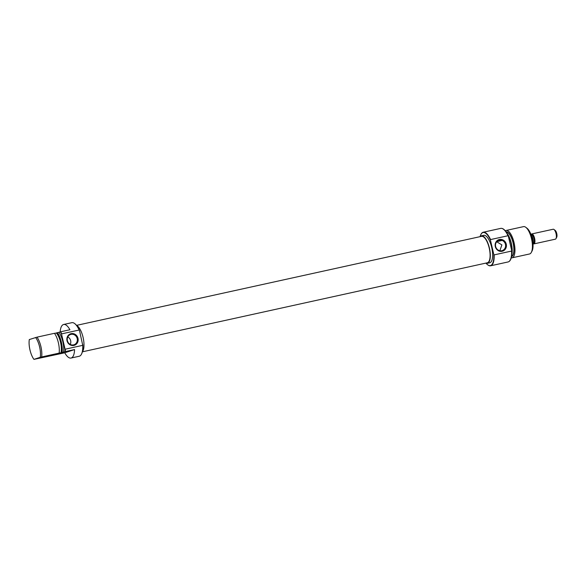 <?xml version="1.0" encoding="UTF-8"?>
<svg xmlns="http://www.w3.org/2000/svg" width="586" height="586" viewBox="0 0 586 586"><rect width="100%" height="100%" fill="white"/><g stroke="black" fill="none" stroke-linecap="round" stroke-linejoin="round"><path stroke-width="0.88" d="M60.658 353.153L50.601 355.438L60.658 353.153M52.147 354.94L59.413 353.241M74.759 323.633A16.928 6.285 77.6 0 1 74.883 323.721A16.928 6.285 77.6 0 1 79.506 330.533L79.147 330.028A17.184 6.38 -102.4 0 0 74.642 323.538A17.184 6.38 -102.4 0 0 71.844 322.681L63.647 324.483A17.184 6.38 -102.4 0 0 63.413 324.549A17.184 6.38 -102.4 0 0 60.16 331.925M63.596 352.142A13.998 5.193 -102.4 0 0 58.952 332.321L57.45 332.65A13.998 5.193 77.6 0 1 62.094 352.472L65.053 351.659A17.089 6.343 -102.4 0 0 65.031 349.029L65.31 349.183A17.184 6.38 77.6 0 1 65.324 351.593L74.561 349.564L64.76 352.787A17.184 6.38 -102.4 0 0 71.023 358.053L79.22 356.251A17.184 6.38 -102.4 0 0 79.454 356.185A17.184 6.38 -102.4 0 0 81.403 354.303A17.184 6.38 -102.4 0 0 82.736 345.344L79.506 330.533M73.895 345.425A6.043 5.611 -108.2 0 1 67.031 340.744A6.043 5.611 -108.2 0 1 71.133 333.661A6.043 5.611 -108.2 0 1 77.997 338.334A6.043 5.611 -108.2 0 1 73.895 345.425M71.053 334.35A5.413 5.018 71.8 0 0 70.598 334.474A5.413 5.018 71.8 0 0 67.449 340.942A5.413 5.018 71.8 0 0 73.521 344.876A5.413 5.018 71.8 0 0 73.975 344.758A5.413 5.018 71.8 0 0 77.132 338.29A5.413 5.018 71.8 0 0 71.053 334.35M82.355 351.834A14.064 5.223 -102.4 0 0 83.168 337.785A14.064 5.223 -102.4 0 0 76.532 325.377L481.494 236.348A13.537 5.025 -102.4 0 1 489.251 248.237A13.537 5.025 -102.4 0 1 487.493 262.74A13.537 5.025 -102.4 0 1 487.31 262.792L82.362 351.827M60.68 331.779A17.184 6.38 77.6 0 1 61.713 333.859L61.53 334.108A17.089 6.343 -102.4 0 0 60.409 331.844L69.917 329.75A17.184 6.38 -102.4 0 0 63.647 324.483M61.713 333.859L79.147 330.028M71.023 358.053A17.184 6.38 -102.4 0 0 71.258 357.987A17.184 6.38 -102.4 0 0 74.561 349.564M64.76 352.787L33.944 359.372A13.537 5.025 -102.4 0 1 29.3 339.558L37.021 337.148A13.998 5.193 77.6 0 1 41.665 356.962L59.135 353.116A13.998 5.193 -102.4 0 0 54.491 333.302L37.021 337.148M59.135 353.116L60.973 352.809A12.409 4.607 -102.4 0 0 56.329 332.995L54.549 333.39M60.973 352.809L61.816 352.538A13.91 5.164 -102.4 0 0 57.172 332.723L56.329 332.995M65.031 349.029L61.53 334.108M60.409 331.844L58.952 332.321M41.665 356.962L40.266 357.292A13.537 5.025 -102.4 0 0 35.621 337.477M40.266 357.292L33.944 359.372M65.31 349.183L82.736 345.344M82.838 344.744A16.928 6.285 77.6 0 1 81.549 354.032A16.928 6.285 77.6 0 1 81.476 354.164M70.254 344.429A5.413 5.018 71.8 0 0 67.793 336.95M485.94 263.099A16.928 6.285 -102.4 0 0 487.589 264.755A16.928 6.285 -102.4 0 0 490.577 265.531A16.928 6.285 -102.4 0 0 493.786 254.383L494.145 254.888A17.184 6.38 77.6 0 1 490.863 265.729A17.184 6.38 77.6 0 1 490.628 265.795A17.184 6.38 77.6 0 1 487.838 264.938A17.184 6.38 77.6 0 1 487.713 264.843M480.996 234.312A17.184 6.38 77.6 0 1 481.069 234.173A17.184 6.38 77.6 0 1 483.018 232.29A17.184 6.38 77.6 0 1 483.252 232.224A17.184 6.38 77.6 0 1 490.555 239.571L490.453 240.179A16.928 6.285 -102.4 0 0 482.849 232.591A16.928 6.285 -102.4 0 0 480.923 234.444A16.928 6.285 -102.4 0 0 480.124 236.641A14.064 5.223 77.6 0 1 481.194 235.88A14.064 5.223 77.6 0 1 481.384 235.828A14.064 5.223 77.6 0 1 489.442 248.186A14.064 5.223 77.6 0 1 487.611 263.253A14.064 5.223 77.6 0 1 487.42 263.304A14.064 5.223 77.6 0 1 485.926 263.092M499.397 239.498A6.043 5.611 -108.2 0 1 506.26 244.172A6.043 5.611 -108.2 0 1 502.158 251.262A6.043 5.611 -108.2 0 1 495.295 246.581A6.043 5.611 -108.2 0 1 499.397 239.498M501.784 250.72A5.413 5.018 71.8 0 0 502.239 250.596A5.413 5.018 71.8 0 0 505.396 244.128A5.413 5.018 71.8 0 0 499.316 240.187A5.413 5.018 71.8 0 0 498.862 240.311A5.413 5.018 71.8 0 0 495.712 246.779A5.413 5.018 71.8 0 0 501.784 250.72M499.865 250.742L501.887 244.889L496.723 241.769M511.468 256.646A12.731 4.725 -102.4 0 0 511.549 256.624A12.731 4.725 -102.4 0 0 513.233 243.117A12.731 4.725 -102.4 0 0 506.004 231.785M505.279 230.825A13.998 5.193 77.6 0 1 505.872 230.525A13.998 5.193 77.6 0 1 506.055 230.474A13.998 5.193 77.6 0 1 514.083 242.772A13.998 5.193 77.6 0 1 512.259 257.767A13.998 5.193 77.6 0 1 512.069 257.818A13.998 5.193 77.6 0 1 511.219 257.818M506.758 232.957A13.91 5.164 77.6 0 1 511.666 255.269M511.761 254.053A13.998 5.193 -102.4 0 0 507.359 234.019M501.755 228.394A17.089 6.343 77.6 0 1 501.872 228.415A17.089 6.343 77.6 0 1 508.26 235.887L507.989 235.74A17.184 6.38 -102.4 0 0 501.631 228.372A17.184 6.38 -102.4 0 0 500.686 228.394L483.252 232.224M490.628 265.795L508.062 261.957A17.184 6.38 -102.4 0 0 508.296 261.898A17.184 6.38 -102.4 0 0 508.926 261.583A17.184 6.38 -102.4 0 0 511.578 251.057L494.145 254.888M525.81 227.324L527.026 228.247A12.731 4.725 77.6 0 1 532.308 239.037A12.731 4.725 77.6 0 1 532.037 251.042L531.319 252.39A13.998 5.193 -102.4 0 0 531.612 239.191A13.998 5.193 -102.4 0 0 525.81 227.324A13.998 5.193 -102.4 0 0 523.532 226.628L506.055 230.474M512.069 257.818L529.546 253.98A13.998 5.193 -102.4 0 0 529.729 253.928A13.998 5.193 -102.4 0 0 531.319 252.39M483.501 235.374A14.064 5.223 77.6 0 1 483.692 235.323A14.064 5.223 77.6 0 1 491.749 247.68A14.064 5.223 77.6 0 1 489.918 262.748A14.064 5.223 77.6 0 1 489.735 262.799L487.42 263.304M506.209 232.085A12.409 4.607 77.6 0 1 513.146 243.249A12.409 4.607 77.6 0 1 511.534 256.294M508.26 235.887L511.761 250.808A17.089 6.343 77.6 0 1 509.139 261.444A17.089 6.343 77.6 0 1 509.029 261.51M507.989 235.74L490.555 239.571M490.453 240.179L493.786 254.383M532.938 243.366L533.656 243.263A4.549 1.692 77.6 0 1 533.348 243.461A4.549 1.692 77.6 0 1 532.996 243.476L533.656 243.263A4.549 1.692 77.6 0 0 533.919 238.502A4.549 1.692 77.6 0 0 531.619 234.59L530.909 234.693M531.011 234.627L531.062 234.532A5.091 1.89 77.6 0 1 531.634 233.975A5.091 1.89 77.6 0 1 531.707 233.953A5.091 1.89 77.6 0 1 534.622 238.429A5.091 1.89 77.6 0 1 533.963 243.879A5.091 1.89 77.6 0 1 533.89 243.901A5.091 1.89 77.6 0 1 533.062 243.644L532.982 243.586M531.172 234.649A4.549 1.692 77.6 0 1 531.268 234.605A4.549 1.692 77.6 0 1 531.619 234.59M553.975 229.492L555.198 230.415A3.816 1.414 77.6 0 1 556.781 233.653A3.816 1.414 77.6 0 1 556.7 237.257L555.982 238.612A5.091 1.89 -102.4 0 0 556.085 233.807A5.091 1.89 -102.4 0 0 553.975 229.492A5.091 1.89 -102.4 0 0 553.147 229.243A5.091 1.89 -102.4 0 0 553.081 229.258M555.264 239.198A5.091 1.89 -102.4 0 0 555.338 239.183A5.091 1.89 -102.4 0 0 555.403 239.169A5.091 1.89 -102.4 0 0 555.982 238.612M531.106 234.883A5.04 1.868 77.6 0 1 532.96 243.307M481.384 235.828L483.692 235.323M496.855 241.615L502.18 240.443M531.707 233.953L553.147 229.243M533.89 243.901L555.338 239.183"/></g></svg>
